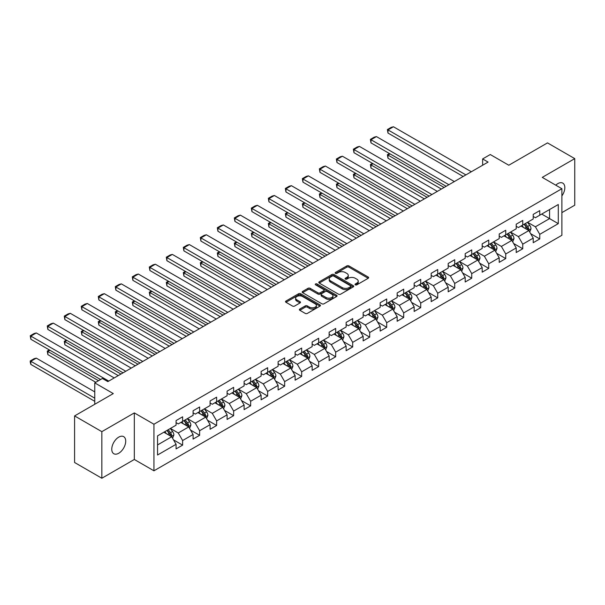 <?xml version="1.0" encoding="UTF-8"?>
<svg xmlns="http://www.w3.org/2000/svg" width="605" height="605" viewBox="0 0 605 605"><rect width="100%" height="100%" fill="white"/><g stroke="black" fill="none" stroke-linecap="round" stroke-linejoin="round"><path stroke-width="0.91" d="M355.332 284.842A1.059 0.613 0 0 0 356.829 284.842L368.203 278.277A1.512 0.877 0 0 0 368.642 277.657A1.512 0.877 0 0 0 368.203 277.037L348.941 265.92A1.512 0.877 0 0 0 346.801 265.92L335.427 272.484A1.059 0.613 0 0 0 335.117 272.916A1.059 0.613 0 0 0 335.427 273.347A1.059 0.613 0 0 0 336.924 273.347L338.399 272.5A4.84 2.798 0 0 1 345.243 272.5L346.854 273.422A4.84 2.798 0 0 1 348.268 275.404A4.84 2.798 0 0 1 346.854 277.377L345.379 278.224A1.059 0.613 0 0 0 345.069 278.663A1.059 0.613 0 0 0 345.379 279.094A1.059 0.613 0 0 0 346.877 279.094L348.351 278.24A4.84 2.798 0 0 1 355.195 278.24L356.806 279.17A4.84 2.798 0 0 1 358.221 281.143A4.84 2.798 0 0 1 356.806 283.125L355.332 283.972A1.059 0.613 0 0 0 355.022 284.403A1.059 0.613 0 0 0 355.332 284.842L355.332 283.972M118.739 453.243A9.869 5.695 120 0 0 125.182 444.554A9.869 5.695 120 0 0 123.67 436.644A9.869 5.695 120 0 0 118.739 437.135A9.869 5.695 120 0 0 112.296 445.832A9.869 5.695 120 0 0 113.808 453.735A9.869 5.695 120 0 0 118.739 453.243M561.886 195.914A9.869 5.695 120 0 0 562.786 183.126A9.869 5.695 120 0 0 557.855 183.61A9.869 5.695 120 0 0 555.776 185.183M299.823 309.042A1.512 0.877 0 0 0 299.377 309.662A1.512 0.877 0 0 0 299.823 310.274L305.23 313.398A1.512 0.877 0 0 0 307.37 313.398L319.992 306.107A1.512 0.877 0 0 0 320.438 305.487A1.512 0.877 0 0 0 319.992 304.867L300.73 293.75A1.512 0.877 0 0 0 298.59 293.75L285.968 301.04A1.512 0.877 0 0 0 285.522 301.661A1.512 0.877 0 0 0 285.968 302.273L292.495 306.047A1.512 0.877 0 0 0 294.635 306.047L300.035 302.923A1.512 0.877 0 0 0 300.481 302.303A1.512 0.877 0 0 0 300.035 301.691L296.798 299.823A4.046 2.337 0 0 1 295.618 298.167A4.046 2.337 0 0 1 298.114 296.011A4.046 2.337 0 0 1 302.523 296.518L315.205 303.839A4.046 2.337 0 0 1 316.392 305.487A4.046 2.337 0 0 1 313.889 307.65A4.046 2.337 0 0 1 309.48 307.143L307.37 305.918A1.512 0.877 0 0 0 305.23 305.918L299.823 309.042L299.823 310.274M561.886 212.627L574.75 205.201L574.75 158.623L547.495 142.893L508.797 165.233L490.262 154.532L482.631 158.941L488.084 162.087L107.834 381.619L102.389 378.473L94.758 382.882L94.758 404.276M101.844 431.66L101.844 478.237L134.325 459.475L134.325 412.905L101.844 431.66L74.589 415.922L113.286 393.583L94.758 382.882M134.325 412.905L153.95 424.234L561.886 188.715L561.886 235.285L153.95 470.803L153.95 424.234M574.75 158.623L542.261 177.378L561.886 188.715M338.505 294.181A1.512 0.877 0 0 0 340.645 294.181L353.275 286.891A1.512 0.877 0 0 0 353.713 286.271A1.512 0.877 0 0 0 353.275 285.658L334.013 274.534A1.512 0.877 0 0 0 331.873 274.534L319.243 281.824A1.512 0.877 0 0 0 318.805 282.444A1.512 0.877 0 0 0 319.243 283.064L338.505 294.181M315.976 285.068A1.059 0.613 0 0 1 317.05 285.22L317.05 283.957L336.63 295.263A1.512 0.877 0 0 1 337.076 295.883A1.512 0.877 0 0 1 336.63 296.495L324.008 303.786A1.512 0.877 0 0 1 321.868 303.786L302.606 292.669L308.005 289.576L308.005 288.313L302.606 291.436A1.512 0.877 0 0 0 302.16 292.049A1.512 0.877 0 0 0 302.606 292.669L302.606 291.436M308.005 289.576A1.512 0.877 0 0 1 310.146 289.576L310.146 288.313A1.512 0.877 0 0 0 308.005 288.313M310.146 288.313L317.958 292.82A1.512 0.877 0 0 0 320.098 292.82L323.683 290.755A1.512 0.877 0 0 0 324.129 290.135A1.512 0.877 0 0 0 323.683 289.515L315.553 284.826A1.059 0.613 0 0 1 315.243 284.388A1.059 0.613 0 0 1 315.893 283.828A1.059 0.613 0 0 1 317.05 283.957M101.844 478.237L74.589 462.5L74.589 415.922M173.522 439.873L182.619 445.129L182.619 440.531L193.086 434.488L193.086 439.086L199.627 435.313L199.627 430.715L210.094 424.672L210.094 429.27L216.635 425.489L216.635 420.898L227.102 414.856L227.102 419.446L233.643 415.673L233.643 411.075L244.102 405.032L244.102 409.63L250.644 405.857L250.644 401.259L261.11 395.216L261.11 399.814L267.652 396.033L267.652 391.443L278.118 385.4L278.118 389.991L284.66 386.217L284.66 381.619L295.127 375.576L295.127 380.174L301.668 376.401L301.668 371.803L312.135 365.76L312.135 370.358L318.676 366.577L318.676 361.987L329.135 355.944L329.135 360.535L335.677 356.761L335.677 352.163L346.143 346.12L346.143 350.719L352.685 346.945L352.685 342.347L363.151 336.304L363.151 340.902L369.693 337.121L369.693 332.531L380.159 326.488L380.159 331.079L386.701 327.305L386.701 322.707L397.167 316.665L397.167 321.263L403.701 317.489L403.701 312.891L414.168 306.848L414.168 311.446L420.709 307.665L420.709 303.075L431.176 297.032L431.176 301.623L437.717 297.849L437.717 293.251L448.184 287.209L448.184 291.807L454.726 288.033L454.726 283.435L465.192 277.392L465.192 281.99L471.734 278.209L471.734 273.619L482.193 267.576L482.193 272.167L488.734 268.393L488.734 263.795L499.201 257.753L499.201 262.351L505.742 258.577L505.742 253.979L516.209 247.937L516.209 252.535L522.75 248.753L522.75 244.163L533.217 238.12L533.217 242.711L539.758 238.937L539.758 234.339L558.286 223.646L558.286 204.513L549.567 209.542L549.567 218.609L558.286 223.646M182.619 445.129L176.078 448.902L176.078 444.312L157.55 455.005L157.55 435.872L176.078 425.179L176.078 420.581L182.619 416.807L182.619 421.398L193.086 415.355L193.086 410.765L199.627 406.983L199.627 411.582L210.094 405.539L210.094 400.941L216.635 397.167L216.635 401.765L227.102 395.723L227.102 391.125L233.643 387.351L233.643 391.942L244.102 385.899L244.102 381.309L250.644 377.528L250.644 382.126L261.11 376.083L261.11 371.485L267.652 367.711L267.652 372.309L278.118 366.267L278.118 361.669L284.66 357.895L284.66 362.486L295.127 356.443L295.127 351.853L301.668 348.072L301.668 352.67L312.135 346.627L312.135 342.029L318.676 338.255L318.676 342.853L329.135 336.811L329.135 332.213L335.677 328.439L335.677 333.03L346.143 326.987L346.143 322.397L352.685 318.616L352.685 323.214L363.151 317.171L363.151 312.573L369.693 308.8L369.693 313.398L380.159 307.355L380.159 302.757L386.701 298.983L386.701 303.574L397.167 297.531L397.167 292.941L403.701 289.16L403.701 293.758L414.168 287.715L414.168 283.117L420.709 279.344L420.709 283.942L431.176 277.899L431.176 273.301L437.717 269.527L437.717 274.118L448.184 268.076L448.184 263.485L454.726 259.704L454.726 264.302L465.192 258.259L465.192 253.661L471.734 249.888L471.734 254.486L482.193 248.443L482.193 243.845L488.734 240.072L488.734 244.662L499.201 238.62L499.201 234.029L505.742 230.248L505.742 234.846L516.209 228.803L516.209 224.205L522.75 220.432L522.75 225.03L533.217 218.987L533.217 214.389L539.758 210.616L539.758 215.206L558.286 204.513M180.88 422.403L188.722 426.941L178.263 432.983L170.413 428.446M176.078 422.661L178.263 423.916L182.619 421.398M178.263 432.983L182.619 440.531M188.722 426.941L193.086 434.488M197.88 412.587L205.73 417.117L195.264 423.16L187.414 418.63M193.086 412.837L195.264 414.1L199.627 411.582M195.264 423.16L199.627 430.715M205.73 417.117L210.094 424.672M214.888 402.771L222.738 407.301L212.272 413.344L204.422 408.814M210.094 403.021L212.272 404.276L216.635 401.765M212.272 413.344L216.635 420.898M222.738 407.301L227.102 414.856M231.896 392.947L239.746 397.485L229.28 403.527L221.43 398.99M227.102 393.205L229.28 394.46L233.643 391.942M229.28 403.527L233.643 411.075M239.746 397.485L244.102 405.032M248.905 383.131L256.754 387.661L246.288 393.704L238.438 389.174M244.102 383.381L246.288 384.644L250.644 382.126M246.288 393.704L250.644 401.259M256.754 387.661L261.11 395.216M265.905 373.315L273.755 377.845L263.296 383.888L255.446 379.358M261.11 373.565L263.296 374.82L267.652 372.309M263.296 383.888L267.652 391.443M273.755 377.845L278.118 385.4M282.913 363.492L290.763 368.029L280.296 374.071L272.447 369.534M278.118 363.749L280.296 365.004L284.66 362.486M280.296 374.071L284.66 381.619M290.763 368.029L295.127 375.576M299.921 353.675L307.771 358.205L297.305 364.248L289.455 359.718M295.127 353.925L297.305 355.188L301.668 352.67M297.305 364.248L301.668 371.803M307.771 358.205L312.135 365.76M316.929 343.859L324.779 348.389L314.313 354.432L306.463 349.902M312.135 344.109L314.313 345.364L318.676 342.853M314.313 354.432L318.676 361.987M324.779 348.389L329.135 355.944M333.937 334.036L341.787 338.573L331.321 344.616L323.471 340.078M329.135 334.293L331.321 335.548L335.677 333.03M331.321 344.616L335.677 352.163M341.787 338.573L346.143 346.12M350.938 324.22L358.788 328.749L348.321 334.792L340.479 330.262M346.143 324.469L348.321 325.732L352.685 323.214M348.321 334.792L352.685 342.347M358.788 328.749L363.151 336.304M367.946 314.403L375.796 318.933L365.329 324.976L357.479 320.446M363.151 314.653L365.329 315.916L369.693 313.398M365.329 324.976L369.693 332.531M375.796 318.933L380.159 326.488M384.954 304.58L392.804 309.117L382.337 315.16L374.487 310.622M380.159 304.837L382.337 306.092L386.701 303.574M382.337 315.16L386.701 322.707M392.804 309.117L397.167 316.665M401.962 294.764L409.812 299.293L399.345 305.336L391.495 300.806M397.167 295.013L399.345 296.276L403.701 293.758M399.345 305.336L403.701 312.891M409.812 299.293L414.168 306.848M418.97 284.947L426.812 289.477L416.353 295.52L408.504 290.99M414.168 285.197L416.353 286.46L420.709 283.942M416.353 295.52L420.709 303.075M426.812 289.477L431.176 297.032M435.971 275.124L443.82 279.661L433.354 285.704L425.504 281.166M431.176 275.381L433.354 276.636L437.717 274.118M433.354 285.704L437.717 293.251M443.82 279.661L448.184 287.209M452.979 265.308L460.829 269.838L450.362 275.88L442.512 271.35M448.184 265.557L450.362 266.82L454.726 264.302M450.362 275.88L454.726 283.435M460.829 269.838L465.192 277.392M469.987 255.491L477.837 260.021L467.37 266.064L459.52 261.534M465.192 255.741L467.37 257.004L471.734 254.486M467.37 266.064L471.734 273.619M477.837 260.021L482.193 267.576M486.995 245.675L494.845 250.205L484.378 256.248L476.528 251.71M482.193 245.925L484.378 247.18L488.734 244.662M484.378 256.248L488.734 263.795M494.845 250.205L499.201 257.753M503.995 235.852L511.845 240.382L501.386 246.424L493.536 241.894M499.201 236.101L501.386 237.364L505.742 234.846M501.386 246.424L505.742 253.979M511.845 240.382L516.209 247.937M521.003 226.036L528.853 230.565L518.387 236.608L510.537 232.078M516.209 226.285L518.387 227.548L522.75 225.03M518.387 236.608L522.75 244.163M528.853 230.565L533.217 238.12M541.717 214.079L549.567 218.609L535.395 226.792L527.545 222.262M533.217 216.469L535.395 217.724L539.758 215.206M535.395 226.792L539.758 234.339M134.325 459.475L153.95 470.803M482.631 158.941L482.631 165.233M157.55 444.94L171.722 436.757L163.872 432.227M171.722 436.757L176.078 444.312M530.653 233.681L539.758 238.937M513.645 243.497L522.75 248.753M496.637 253.321L505.742 258.577M479.636 263.137L488.734 268.393M462.628 272.953L471.734 278.209M445.62 282.777L454.726 288.033M428.612 292.593L437.717 297.849M411.612 302.409L420.709 307.665M394.604 312.233L403.701 317.489M377.596 322.049L386.701 327.305M360.588 331.865L369.693 337.121M343.579 341.689L352.685 346.945M326.579 351.505L335.677 356.761M309.571 361.321L318.676 366.577M292.563 371.145L301.668 376.401M275.555 380.961L284.66 386.217M258.547 390.777L267.652 396.033M241.546 400.601L250.644 405.857M224.538 410.417L233.643 415.673M207.53 420.233L216.635 425.489M190.522 430.057L199.627 435.313M355.755 284.985L356.806 284.38A4.84 2.798 0 0 0 358.221 282.406L358.221 281.143M348.268 275.404L348.268 276.659A4.84 2.798 0 0 1 346.854 278.64L345.803 279.245M368.18 278.285L348.941 267.176A1.512 0.877 0 0 0 346.801 267.176L335.851 273.498M353.252 286.906L334.013 275.797A1.512 0.877 0 0 0 331.873 275.797L319.266 283.072L319.243 281.824M350.598 286.709A1.059 0.613 0 0 0 350.908 286.271A1.059 0.613 0 0 0 350.598 285.84L333.688 276.084A1.059 0.613 0 0 0 332.19 276.084L330.64 276.977A4.84 2.798 0 0 0 329.226 278.95A4.84 2.798 0 0 0 330.64 280.932L342.196 287.602A4.84 2.798 0 0 0 349.047 287.602L350.598 286.709L350.598 287.965A1.059 0.613 0 0 0 350.908 287.534L350.908 286.271M329.226 278.95L329.226 280.213A4.84 2.798 0 0 0 330.64 282.187L330.64 280.932M350.598 287.965L349.047 288.865A4.84 2.798 0 0 1 342.196 288.865L330.64 282.187M310.146 289.576L317.958 294.083A1.512 0.877 0 0 0 320.098 294.083L323.683 292.011A1.512 0.877 0 0 0 324.129 291.398L324.129 290.135M317.05 285.22L336.614 296.51M326.065 297.501A4.046 2.337 0 0 0 330.481 298.008A4.046 2.337 0 0 0 332.977 295.853A4.046 2.337 0 0 0 331.79 294.196L327.32 291.618A1.512 0.877 0 0 0 325.18 291.618L321.595 293.69A1.512 0.877 0 0 0 321.157 294.302A1.512 0.877 0 0 0 321.595 294.922L326.065 297.501L326.065 298.764A4.046 2.337 0 0 0 330.481 299.271A4.046 2.337 0 0 0 332.977 297.108L332.977 295.853M321.157 294.302L321.157 295.565A1.512 0.877 0 0 0 321.595 296.185L321.595 294.922M326.065 298.764L321.595 296.185M316.392 305.487L316.392 306.75A4.046 2.337 0 0 1 313.889 308.905A4.046 2.337 0 0 1 309.48 308.399L307.37 307.181A1.512 0.877 0 0 0 305.23 307.181L299.846 310.289M295.618 298.167L295.618 299.43A4.046 2.337 0 0 0 296.798 301.078L296.798 299.823M300.019 302.939L296.798 301.078M319.977 306.115L300.73 295.006A1.512 0.877 0 0 0 298.59 295.006L285.983 302.288L285.968 301.04M529.715 232.055L531.016 228.788A4.084 2.36 -120 0 0 529.708 225.31L527.462 222.307M523.537 227.495L522.009 225.453M444.093 187.482L387.986 155.092L387.986 158.238L441.37 189.055M528.226 230.202L528.808 228.962A4.084 2.36 -120 0 0 527.636 226.504L525.39 223.502M524.361 224.092L526.857 227.427A2.08 1.202 60 0 1 527.235 228.062L528.808 228.962M524.081 224.258L526.327 227.261A4.084 2.36 60 0 1 527.5 229.718M390.059 153.897L387.986 155.092L387.382 154.744L389.454 153.549M387.986 158.238L387.382 154.744M465.895 174.898L387.986 129.916L387.986 133.062L463.173 176.471M471.348 171.752L393.439 126.763L387.986 129.916L387.382 129.568L391.201 127.368L393.439 126.763M387.986 133.062L387.382 129.568M512.707 241.879L514.008 238.612A4.084 2.36 -120 0 0 512.7 235.133L510.454 232.131M506.529 237.311L505.001 235.277M427.085 197.306L370.978 164.908L370.978 168.054L424.362 198.879M511.217 240.019L511.8 238.786A4.084 2.36 -120 0 0 510.628 236.328L508.382 233.326M507.361 233.916L509.856 237.243A2.08 1.202 60 0 1 510.234 237.878L511.8 238.786M507.073 234.082L509.319 237.084A4.084 2.36 60 0 1 510.491 239.542M373.051 163.713L370.978 164.908L370.381 164.56L372.453 163.365M370.978 168.054L370.381 164.56M495.699 251.695L497 248.428A4.084 2.36 -120 0 0 495.699 244.949L493.446 241.947M489.521 247.135L487.993 245.093M410.084 207.122L353.97 174.724L353.97 177.87L407.354 208.695M494.209 249.835L494.792 248.602A4.084 2.36 -120 0 0 493.627 246.144L491.373 243.142M490.352 243.732L492.848 247.067A2.08 1.202 60 0 1 493.226 247.695L494.792 248.602M490.065 243.898L492.319 246.9A4.084 2.36 60 0 1 493.483 249.358M356.043 173.529L353.97 174.724L353.373 174.384L355.445 173.181M353.97 177.87L353.373 174.384M448.895 184.714L370.978 139.732L370.978 142.878L446.165 186.287M454.34 181.568L376.431 136.586L370.978 139.732L370.381 139.384L374.192 137.184L376.431 136.586M370.978 142.878L370.381 139.384M431.887 194.53L353.97 149.548L353.97 152.694L429.157 196.103M437.339 191.384L359.423 146.402L353.97 149.548L353.373 149.201L357.184 147L359.423 146.402M353.97 152.694L353.373 149.201M478.699 261.511L479.992 258.244A4.084 2.36 -120 0 0 478.691 254.766L476.438 251.763M472.52 256.951L470.985 254.909M393.076 216.938L336.962 184.548L336.962 187.694L390.346 218.511M477.201 259.658L477.791 258.418A4.084 2.36 -120 0 0 476.619 255.96L474.365 252.958M473.344 253.548L475.84 256.883A2.08 1.202 60 0 1 476.218 257.518L477.791 258.418M473.057 253.714L475.311 256.717A4.084 2.36 60 0 1 476.483 259.174M339.034 183.353L336.962 184.548L336.365 184.2L338.437 183.005M336.962 187.694L336.365 184.2M461.691 271.335L462.984 268.068A4.084 2.36 -120 0 0 461.683 264.589L459.429 261.579M455.512 266.767L453.984 264.733M376.068 226.762L319.962 194.364L319.962 197.51L373.346 228.335M460.193 269.475L460.783 268.242A4.084 2.36 -120 0 0 459.611 265.784L457.365 262.782M456.336 263.372L458.832 266.699A2.08 1.202 60 0 1 459.21 267.334L460.783 268.242M456.057 263.53L458.303 266.54A4.084 2.36 60 0 1 459.475 268.998M322.034 193.169L319.962 194.364L319.357 194.016L321.429 192.821M319.962 197.51L319.357 194.016M444.683 281.151L445.983 277.884A4.084 2.36 -120 0 0 444.675 274.405L442.429 271.403M438.504 276.591L436.976 274.549M359.06 236.578L302.954 204.18L302.954 207.326L356.337 238.151M443.193 279.291L443.775 278.058A4.084 2.36 -120 0 0 442.603 275.6L440.357 272.598M439.328 273.188L441.832 276.523A2.08 1.202 60 0 1 442.21 277.151L443.775 278.058M439.048 273.354L441.295 276.356A4.084 2.36 60 0 1 442.467 278.814M305.026 202.985L302.954 204.18L302.356 203.84L304.421 202.637M302.954 207.326L302.356 203.84M414.879 204.354L336.962 159.372L336.962 162.518L412.156 205.927M420.331 201.208L342.415 156.219L336.962 159.372L336.365 159.024L340.184 156.824L342.415 156.219M336.962 162.518L336.365 159.024M397.871 214.17L319.962 169.188L319.962 172.334L395.148 215.743M403.323 211.024L325.407 166.042L319.962 169.188L319.357 168.84L323.176 166.64L325.407 166.042M319.962 172.334L319.357 168.84M380.863 223.986L302.954 179.004L302.954 182.15L378.14 225.559M386.315 220.84L308.406 175.858L302.954 179.004L302.356 178.656L306.168 176.456L308.406 175.858M302.954 182.15L302.356 178.656M363.862 233.81L285.946 188.828L285.946 191.974L361.132 235.383M369.307 230.664L291.398 185.674L285.946 188.828L285.348 188.48L289.16 186.272L291.398 185.674M285.946 191.974L285.348 188.48M346.854 243.626L268.938 198.644L268.938 201.79L344.124 245.199M352.307 240.48L274.39 195.498L268.938 198.644L268.34 198.296L272.159 196.096L274.39 195.498M268.938 201.79L268.34 198.296M329.846 253.442L251.93 208.46L251.93 211.606L327.123 255.015M335.299 250.296L257.382 205.314L251.93 208.46L251.332 208.112L255.151 205.912L257.382 205.314M251.93 211.606L251.332 208.112M312.838 263.266L234.929 218.284L234.929 221.43L310.115 264.839M318.291 260.12L240.374 215.13L234.929 218.284L234.324 217.936L238.143 215.728L240.374 215.13M234.929 221.43L234.324 217.936M295.83 273.082L217.921 228.1L217.921 231.246L293.107 274.655M301.282 269.936L223.374 224.954L217.921 228.1L217.324 227.752L221.135 225.552L223.374 224.954M217.921 231.246L217.324 227.752M278.829 282.898L200.913 237.916L200.913 241.062L276.099 284.471M284.274 279.752L206.365 234.77L200.913 237.916L200.315 237.568L204.127 235.368L206.365 234.77M200.913 241.062L200.315 237.568M261.821 292.722L183.905 247.732L183.905 250.886L259.099 294.295M267.274 289.568L189.357 244.586L183.905 247.732L183.307 247.392L187.126 245.184L189.357 244.586M183.905 250.886L183.307 247.392M244.813 302.538L166.904 257.556L166.904 260.702L242.091 304.111M250.266 299.392L172.349 254.41L166.904 257.556L166.299 257.208L170.118 255.007L172.349 254.41M166.904 260.702L166.299 257.208M227.805 312.354L149.896 267.372L149.896 270.518L225.083 313.927M233.258 309.208L155.349 264.226L149.896 267.372L149.291 267.024L153.11 264.824L155.349 264.226M149.896 270.518L149.291 267.024M210.805 322.178L132.888 277.188L132.888 280.342L208.075 323.751M216.25 319.024L138.341 274.042L132.888 277.188L132.291 276.848L136.102 274.64L138.341 274.042M132.888 280.342L132.291 276.848M193.797 331.994L115.88 287.012L115.88 290.158L191.067 333.567M199.249 328.848L121.333 283.866L115.88 287.012L115.283 286.664L119.094 284.463L121.333 283.866M115.88 290.158L115.283 286.664M176.789 341.81L98.872 296.828L98.872 299.974L174.066 343.383M182.241 338.664L104.325 293.682L98.872 296.828L98.275 296.48L102.094 294.28L104.325 293.682M98.872 299.974L98.275 296.48M159.78 351.634L81.872 306.644L81.872 309.798L157.058 353.207M165.233 348.48L87.317 303.498L81.872 306.644L81.267 306.304L85.086 304.096L87.317 303.498M81.872 309.798L81.267 306.304M142.772 361.45L64.864 316.468L64.864 319.614L140.05 363.023M148.225 358.304L70.316 313.322L64.864 316.468L64.266 316.12L68.078 313.919L70.316 313.322M64.864 319.614L64.266 316.12M427.674 290.967L428.975 287.7A4.084 2.36 -120 0 0 427.667 284.221L425.421 281.219M421.496 286.407L419.968 284.365M342.059 246.394L285.946 214.004L285.946 217.15L339.329 247.967M426.185 289.114L426.767 287.874A4.084 2.36 -120 0 0 425.602 285.416L423.349 282.414M422.328 283.004L424.823 286.339A2.08 1.202 60 0 1 425.202 286.974L426.767 287.874M422.04 283.17L424.294 286.173A4.084 2.36 60 0 1 425.459 288.63M288.018 212.801L285.946 214.004L285.348 213.656L287.42 212.461M285.946 217.15L285.348 213.656M410.674 300.791L411.967 297.524A4.084 2.36 -120 0 0 410.666 294.045L408.413 291.035M404.488 296.223L402.96 294.189M325.051 256.217L268.938 223.82L268.938 226.966L322.321 257.791M409.177 298.93L409.759 297.698A4.084 2.36 -120 0 0 408.594 295.24L406.341 292.238M405.32 292.828L407.815 296.155A2.08 1.202 60 0 1 408.193 296.79L409.759 297.698M405.032 292.986L407.286 295.996A4.084 2.36 60 0 1 408.451 298.454M271.01 222.625L268.938 223.82L268.34 223.472L270.412 222.277M268.938 226.966L268.34 223.472M393.666 310.607L394.959 307.34A4.084 2.36 -120 0 0 393.658 303.861L391.405 300.859M387.487 306.047L385.96 304.005M308.043 266.034L251.93 233.636L251.93 236.782L305.321 267.607M392.169 308.747L392.758 307.514A4.084 2.36 -120 0 0 391.586 305.056L389.333 302.054M388.312 302.644L390.807 305.979A2.08 1.202 60 0 1 391.185 306.606L392.758 307.514M388.024 302.81L390.278 305.812A4.084 2.36 60 0 1 391.45 308.27M254.002 232.441L251.93 233.636L251.332 233.288L253.404 232.093M251.93 236.782L251.332 233.288M376.658 320.423L377.951 317.156A4.084 2.36 -120 0 0 376.65 313.677L374.404 310.675M370.479 315.863L368.952 313.821M291.035 275.85L234.929 243.46L234.929 246.606L288.313 277.423M375.168 318.57L375.75 317.33A4.084 2.36 -120 0 0 374.578 314.872L372.332 311.87M371.304 312.46L373.799 315.795A2.08 1.202 60 0 1 374.177 316.43L375.75 317.33M371.024 312.626L373.27 315.628A4.084 2.36 60 0 1 374.442 318.086M237.001 242.257L234.929 243.46L234.324 243.112L236.396 241.917M234.929 246.606L234.324 243.112M359.65 330.247L360.951 326.98A4.084 2.36 -120 0 0 359.642 323.501L357.396 320.491M353.471 325.679L351.944 323.645M274.027 285.673L217.921 253.276L217.921 256.422L271.305 287.246M358.16 328.386L358.742 327.154A4.084 2.36 -120 0 0 357.57 324.696L355.324 321.694M354.303 322.284L356.799 325.611A2.08 1.202 60 0 1 357.177 326.246L358.742 327.154M354.016 322.442L356.262 325.452A4.084 2.36 60 0 1 357.434 327.91M219.993 252.081L217.921 253.276L217.324 252.928L219.396 251.733M217.921 256.422L217.324 252.928M342.642 340.063L343.942 336.796A4.084 2.36 -120 0 0 342.642 333.317L340.388 330.315M336.463 335.503L334.936 333.461M257.027 295.49L200.913 263.092L200.913 266.238L254.297 297.063M341.152 338.203L341.734 336.97A4.084 2.36 -120 0 0 340.57 334.512L338.316 331.51M337.295 332.1L339.791 335.435A2.08 1.202 60 0 1 340.169 336.062L341.734 336.97M337.008 332.266L339.261 335.268A4.084 2.36 60 0 1 340.426 337.726M202.985 261.897L200.913 263.092L200.315 262.744L202.388 261.549M200.913 266.238L200.315 262.744M325.641 349.879L326.934 346.612A4.084 2.36 -120 0 0 325.634 343.133L323.38 340.131M319.463 345.319L317.927 343.277M240.019 305.306L183.905 272.916L183.905 276.062L237.289 306.879M324.144 348.026L324.726 346.786A4.084 2.36 -120 0 0 323.562 344.328L321.308 341.326M320.287 341.916L322.783 345.251A2.08 1.202 60 0 1 323.161 345.886L324.726 346.786M320 342.082L322.253 345.084A4.084 2.36 60 0 1 323.418 347.542M185.977 271.713L183.905 272.916L183.307 272.568L185.38 271.373M183.905 276.062L183.307 272.568M308.633 359.703L309.926 356.436A4.084 2.36 -120 0 0 308.626 352.957L306.372 349.947M302.455 355.135L300.927 353.101M223.011 315.122L166.904 282.732L166.904 285.878L220.288 316.702M307.136 357.842L307.726 356.61A4.084 2.36 -120 0 0 306.553 354.152L304.307 351.15M303.279 351.739L305.775 355.067A2.08 1.202 60 0 1 306.153 355.702L307.726 356.61M302.999 351.898L305.245 354.908A4.084 2.36 60 0 1 306.417 357.366M168.969 281.537L166.904 282.732L166.299 282.384L168.371 281.189M166.904 285.878L166.299 282.384M291.625 369.519L292.926 366.252A4.084 2.36 -120 0 0 291.618 362.773L289.371 359.771M285.447 364.959L283.919 362.917M206.002 324.945L149.896 292.548L149.896 295.694L203.28 326.518M290.135 367.659L290.718 366.426A4.084 2.36 -120 0 0 289.545 363.968L287.299 360.966M286.271 361.556L288.766 364.891A2.08 1.202 60 0 1 289.145 365.518L290.718 366.426M285.991 361.722L288.237 364.724A4.084 2.36 60 0 1 289.409 367.182M151.968 291.353L149.896 292.548L149.291 292.2L151.363 291.005M149.896 295.694L149.291 292.2M274.617 379.335L275.918 376.068A4.084 2.36 -120 0 0 274.609 372.589L272.363 369.587M268.438 374.775L266.911 372.733M188.994 334.762L132.888 302.371L132.888 305.517L186.272 336.335M273.127 377.482L273.71 376.242A4.084 2.36 -120 0 0 272.537 373.784L270.291 370.782M269.27 371.372L271.766 374.707A2.08 1.202 60 0 1 272.144 375.342L273.71 376.242M268.983 371.538L271.237 374.54A4.084 2.36 60 0 1 272.401 376.998M134.96 301.169L132.888 302.371L132.291 302.024L134.363 300.829M132.888 305.517L132.291 302.024M257.617 389.159L258.91 385.892A4.084 2.36 -120 0 0 257.609 382.413L255.355 379.403M251.43 384.591L249.903 382.549M171.994 344.578L115.88 312.188L115.88 315.334L169.264 346.158M256.119 387.298L256.702 386.066A4.084 2.36 -120 0 0 255.537 383.608L253.283 380.598M252.262 381.195L254.758 384.523A2.08 1.202 60 0 1 255.136 385.158L256.702 386.066M251.975 381.354L254.229 384.364A4.084 2.36 60 0 1 255.393 386.814M117.952 310.993L115.88 312.188L115.283 311.84L117.355 310.645M115.88 315.334L115.283 311.84M240.609 398.975L241.902 395.708A4.084 2.36 -120 0 0 240.601 392.229L238.347 389.227M234.43 394.415L232.902 392.373M154.986 354.401L98.872 322.004L98.872 325.15L152.263 355.974M239.111 397.114L239.701 395.882A4.084 2.36 -120 0 0 238.529 393.424L236.275 390.422M235.254 391.011L237.75 394.347A2.08 1.202 60 0 1 238.128 394.974L239.701 395.882M234.967 391.178L237.22 394.18A4.084 2.36 60 0 1 238.393 396.638M100.944 320.809L98.872 322.004L98.275 321.656L100.347 320.461M98.872 325.15L98.275 321.656M223.6 408.791L224.894 405.524A4.084 2.36 -120 0 0 223.593 402.045L221.339 399.043M217.422 404.231L215.894 402.189M137.978 364.218L81.872 331.827L81.872 334.973L135.255 365.791M222.103 406.938L222.693 405.698A4.084 2.36 -120 0 0 221.521 403.24L219.275 400.238M218.246 400.828L220.742 404.163A2.08 1.202 60 0 1 221.12 404.79L222.693 405.698M217.966 400.994L220.212 403.996A4.084 2.36 60 0 1 221.385 406.454M83.944 330.625L81.872 331.827L81.267 331.479L83.339 330.285M81.872 334.973L81.267 331.479M206.592 418.615L207.893 415.348A4.084 2.36 -120 0 0 206.585 411.869L204.339 408.859M200.414 414.047L198.886 412.005M120.97 374.034L64.864 341.643L64.864 344.789L118.247 375.607M205.103 416.754L205.685 415.522A4.084 2.36 -120 0 0 204.513 413.064L202.267 410.054M201.238 410.651L203.741 413.979A2.08 1.202 60 0 1 204.119 414.614L205.685 415.522M200.958 410.81L203.204 413.82A4.084 2.36 60 0 1 204.377 416.27M66.936 340.449L64.864 341.643L64.266 341.296L66.331 340.101M64.864 344.789L64.266 341.296M189.584 428.431L190.885 425.164A4.084 2.36 -120 0 0 189.577 421.685L187.331 418.683M183.406 423.871L181.878 421.829M98.517 380.711L47.855 351.46L47.855 354.606L95.787 382.284M188.094 426.57L188.677 425.338A4.084 2.36 -120 0 0 187.512 422.88L185.259 419.878M184.238 420.467L186.733 423.802A2.08 1.202 60 0 1 187.111 424.43L188.677 425.338M183.95 420.634L186.204 423.636A4.084 2.36 60 0 1 187.368 426.094M49.928 350.265L47.855 351.46L47.258 351.112L49.33 349.917M47.855 354.606L47.258 351.112M125.772 371.266L47.855 326.284L47.855 329.43L123.042 372.839M131.217 368.12L53.308 323.138L47.855 326.284L47.258 325.936L51.07 323.736L53.308 323.138M47.855 329.43L47.258 325.936M172.584 438.247L173.877 434.98A4.084 2.36 -120 0 0 172.576 431.501L170.323 428.499M94.758 398.173L30.847 361.276L36.3 358.13L94.758 391.881M166.398 433.687L164.87 431.645M30.847 364.429L30.25 362.191L30.25 360.935L30.847 361.276L30.847 364.429L94.758 401.319M171.086 436.394L171.669 435.154A4.084 2.36 -120 0 0 170.504 432.696L168.25 429.694M167.23 430.284L169.725 433.619A2.08 1.202 60 0 1 170.103 434.246L171.669 435.154M166.942 430.45L169.196 433.452A4.084 2.36 60 0 1 170.36 435.91M30.25 360.935L34.069 358.727L36.3 358.13M108.764 381.089L30.847 336.1L30.847 339.254L100.589 379.509M114.216 377.936L36.3 332.954L30.847 336.1L30.25 335.76L34.069 333.552L36.3 332.954M30.847 339.254L30.25 335.76M356.806 284.38L356.806 283.125M345.379 279.094L345.379 278.224M346.854 278.64L346.854 277.377M335.427 273.347L335.427 272.484M346.801 267.176L346.801 265.92M348.941 267.176L348.941 265.92M368.203 278.277L368.203 277.037M331.873 275.797L331.873 274.534M334.013 275.797L334.013 274.534M353.275 286.891L353.275 285.658M342.196 288.865L342.196 287.602M349.047 288.865L349.047 287.602M317.958 294.083L317.958 292.82M320.098 294.083L320.098 292.82M323.683 292.011L323.683 290.755M336.63 296.495L336.63 295.263M305.23 307.181L305.23 305.918M307.37 307.181L307.37 305.918M309.48 308.399L309.48 307.143M300.035 302.923L300.035 301.691M298.59 295.006L298.59 293.75M300.73 295.006L300.73 293.75M319.992 306.107L319.992 304.867M528.452 230.331L530.986 228.871M527.636 226.504L529.708 225.31M524.732 228.183L526.327 227.261M511.444 240.155L513.978 238.688M510.628 236.328L512.7 235.133M507.724 238.007L509.319 237.084M494.436 249.971L496.97 248.504M493.627 246.144L495.699 244.949M490.715 247.823L492.319 246.9M477.428 259.787L479.969 258.327M476.619 255.96L478.691 254.766M473.715 257.639L475.311 256.717M460.428 269.611L462.961 268.144M459.611 265.784L461.683 264.589M456.707 267.463L458.303 266.54M443.42 279.427L445.953 277.96M442.603 275.6L444.675 274.405M439.699 277.279L441.295 276.356M426.412 289.243L428.945 287.783M425.602 285.416L427.667 284.221M422.691 287.095L424.294 286.173M409.404 299.067L411.937 297.599M408.594 295.24L410.666 294.045M405.683 296.919L407.286 295.996M392.403 308.883L394.936 307.416M391.586 305.056L393.658 303.861M388.682 306.735L390.278 305.812M375.395 318.699L377.928 317.239M374.578 314.872L376.65 313.677M371.674 316.551L373.27 315.628M358.387 328.523L360.92 327.055M357.57 324.696L359.642 323.501M354.666 326.375L356.262 325.452M341.379 338.339L343.912 336.872M340.57 334.512L342.642 333.317M337.658 336.191L339.261 335.268M324.371 348.155L326.912 346.695M323.562 344.328L325.634 343.133M320.658 346.007L322.253 345.084M307.37 357.978L309.904 356.511M306.553 354.152L308.626 352.957M303.649 355.831L305.245 354.908M290.362 367.795L292.896 366.327M289.545 363.968L291.618 362.773M286.641 365.647L288.237 364.724M273.354 377.611L275.888 376.151M272.537 373.784L274.609 372.589M269.633 375.463L271.237 374.54M256.346 387.434L258.88 385.967M255.537 383.608L257.609 382.413M252.625 385.287L254.229 384.364M239.346 397.251L241.879 395.783M238.529 393.424L240.601 392.229M235.625 395.103L237.22 394.18M222.338 407.067L224.871 405.607M221.521 403.24L223.593 402.045M218.617 404.919L220.212 403.996M205.329 416.883L207.863 415.423M204.513 413.064L206.585 411.869M201.609 414.735L203.204 413.82M188.321 426.707L190.855 425.239M187.512 422.88L189.577 421.685M184.601 424.559L186.204 423.636M171.313 436.523L173.854 435.063M170.504 432.696L172.576 431.501M167.6 434.375L169.196 433.452"/></g></svg>

